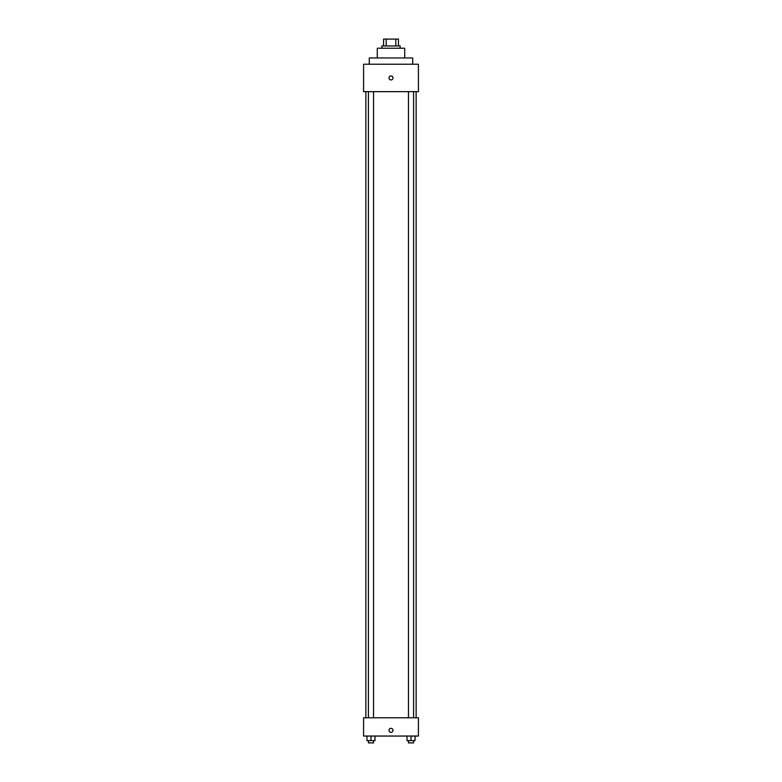 <?xml version="1.0" encoding="UTF-8"?>
<svg xmlns="http://www.w3.org/2000/svg" width="782" height="782" viewBox="0 0 782 782"><rect width="100%" height="100%" fill="white"/><g stroke="black" fill="none" stroke-linecap="round" stroke-linejoin="round"><path stroke-width="1.17" d="M386.191 45.952L386.191 39.1L383.571 39.1L383.571 45.952L383.571 39.1M386.191 39.1L398.429 39.1L398.429 45.952M395.809 45.952L395.809 39.1M381.86 48.24L381.86 45.952L400.14 45.952L400.14 48.24M377.286 57.956L377.286 48.24L404.714 48.24L404.714 57.956M369.29 64.232L369.29 57.956L412.71 57.956L412.71 64.232M363.581 64.232L418.419 64.232L418.419 91.66L363.581 91.66L363.581 64.232M391 79.95A2.004 2.004 0 0 1 389.27 76.949A2.004 2.004 0 0 1 392.73 76.949A2.004 2.004 0 0 1 391 79.95M363.581 717.768L418.419 717.768L418.419 736.048L363.581 736.048L363.581 717.768M391 732.333A2.004 2.004 0 0 1 389.27 729.332A2.004 2.004 0 0 1 392.73 729.332A2.004 2.004 0 0 1 391 732.333M407.021 736.048L407.021 740.613L415.017 740.613L415.017 736.048L415.017 740.613M411.019 740.613L411.019 736.048M413.59 740.613L413.59 742.9L408.448 742.9L408.448 740.613M366.983 736.048L366.983 740.613L374.979 740.613L374.979 736.048L374.979 740.613M370.981 740.613L370.981 736.048M373.552 740.613L373.552 742.9L368.41 742.9L368.41 740.613M416.132 717.768L416.132 91.66M365.868 717.768L365.868 91.66M408.448 91.66L408.448 717.768M413.59 91.66L413.59 717.768M373.552 717.768L373.552 91.66M368.41 717.768L368.41 91.66"/></g></svg>
